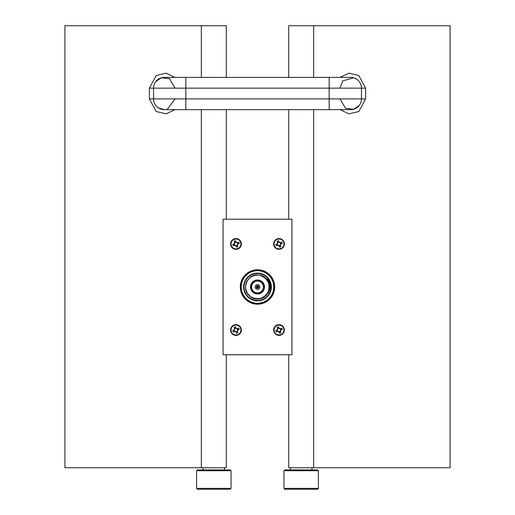 <?xml version="1.0" encoding="UTF-8"?>
<svg xmlns="http://www.w3.org/2000/svg" width="515" height="515" viewBox="0 0 515 515"><rect width="100%" height="100%" fill="white"/><g stroke="black" fill="none" stroke-linecap="round" stroke-linejoin="round"><path stroke-width="0.77" d="M232.851 244.561A3.193 3.193 0 0 0 233.327 245.726L234.879 245.101A1.603 1.603 0 0 1 234.383 243.904L232.761 244.567L234.634 243.389L234.145 241.226A3.277 3.277 0 0 1 235.355 240.724L236.54 242.597L238.696 242.108A3.277 3.277 0 0 1 239.205 243.318L237.331 244.503L237.821 246.659A3.277 3.277 0 0 1 236.604 247.161L235.426 245.288L233.263 245.777A3.277 3.277 0 0 1 232.761 244.567M234.879 245.101L235.947 245.546L236.604 247.161M236.604 247.078A3.193 3.193 0 0 0 237.763 246.595L237.138 245.05A1.603 1.603 0 0 1 235.947 245.546M237.138 245.05L237.582 243.981L239.115 243.325A3.193 3.193 0 0 0 238.632 242.166L237.087 242.784A1.603 1.603 0 0 1 237.582 243.981M237.087 242.784L235.716 241.992L235.355 240.724M235.361 240.808A3.193 3.193 0 0 0 234.203 241.29L234.821 242.842A1.603 1.603 0 0 1 236.018 242.346M234.821 242.842L234.383 243.904M231.435 245.829A4.918 4.918 0 0 0 239.887 246.936A4.918 4.918 0 0 0 236.623 239.063A4.918 4.918 0 0 0 231.435 245.829M275.886 330.636A3.193 3.193 0 0 0 276.368 331.795L277.913 331.177A1.603 1.603 0 0 1 277.418 329.98L275.795 330.643L277.669 329.458L277.179 327.302A3.277 3.277 0 0 1 278.396 326.793L279.574 328.667L281.737 328.177A3.277 3.277 0 0 1 282.239 329.394L280.366 330.572L280.855 332.735A3.277 3.277 0 0 1 279.645 333.237L278.461 331.364L276.304 331.853A3.277 3.277 0 0 1 275.795 330.643M277.913 331.177L279.284 331.969L279.645 333.237M279.639 333.147A3.193 3.193 0 0 0 280.797 332.671L280.179 331.119A1.603 1.603 0 0 1 278.982 331.615M280.179 331.119L280.617 330.051L282.149 329.394A3.193 3.193 0 0 0 281.673 328.235L280.121 328.86A1.603 1.603 0 0 1 280.617 330.051M280.121 328.86L278.757 328.061L278.396 326.793M278.396 326.883A3.193 3.193 0 0 0 277.237 327.366L277.862 328.911A1.603 1.603 0 0 1 279.053 328.416M277.862 328.911L277.418 329.98M274.476 331.898A4.918 4.918 0 0 0 282.922 333.012A4.918 4.918 0 0 0 279.658 325.139A4.918 4.918 0 0 0 274.476 331.898M232.851 330.636A3.193 3.193 0 0 0 233.327 331.795L234.879 331.177A1.603 1.603 0 0 1 234.383 329.98L232.761 330.643L234.634 329.458L234.145 327.302A3.277 3.277 0 0 1 235.355 326.793L236.54 328.667L238.696 328.177A3.277 3.277 0 0 1 239.205 329.394L237.331 330.572L237.821 332.735A3.277 3.277 0 0 1 236.604 333.237L235.426 331.364L233.263 331.853A3.277 3.277 0 0 1 232.761 330.643M234.879 331.177L235.947 331.615L236.604 333.237M236.604 333.147A3.193 3.193 0 0 0 237.763 332.671L237.138 331.119A1.603 1.603 0 0 1 235.947 331.615M237.138 331.119L237.582 330.051L239.115 329.394A3.193 3.193 0 0 0 238.632 328.235L237.087 328.86A1.603 1.603 0 0 1 237.582 330.051M237.087 328.86L235.716 328.061L235.355 326.793M235.361 326.883A3.193 3.193 0 0 0 234.203 327.366L234.821 328.911A1.603 1.603 0 0 1 236.018 328.416M234.821 328.911L234.383 329.98M231.435 331.898A4.918 4.918 0 0 0 239.887 333.012A4.918 4.918 0 0 0 236.623 325.139A4.918 4.918 0 0 0 231.435 331.898M275.886 244.561A3.193 3.193 0 0 0 276.368 245.726L277.913 245.101A1.603 1.603 0 0 1 277.418 243.904L275.795 244.567L277.669 243.389L277.179 241.226A3.277 3.277 0 0 1 278.396 240.724L279.574 242.597L281.737 242.108A3.277 3.277 0 0 1 282.239 243.318L280.366 244.503L280.855 246.659A3.277 3.277 0 0 1 279.645 247.161L278.461 245.288L276.304 245.777A3.277 3.277 0 0 1 275.795 244.567M277.913 245.101L279.284 245.9L279.645 247.161M279.639 247.078A3.193 3.193 0 0 0 280.797 246.595L280.179 245.05A1.603 1.603 0 0 1 278.982 245.546M280.179 245.05L280.617 243.981L282.149 243.325A3.193 3.193 0 0 0 281.673 242.166L280.121 242.784A1.603 1.603 0 0 1 280.617 243.981M280.121 242.784L279.053 242.346L278.396 240.724M278.396 240.808A3.193 3.193 0 0 0 277.237 241.29L277.862 242.842A1.603 1.603 0 0 1 279.053 242.346M277.862 242.842L277.418 243.904M274.476 245.829A4.918 4.918 0 0 0 282.922 246.936A4.918 4.918 0 0 0 279.658 239.063A4.918 4.918 0 0 0 274.476 245.829M175.068 88.142L169.422 78.679L161.369 77.797L155.762 81.615M155.401 104.931L155.704 105.356M158.511 107.963L164.311 109.663A10.757 10.757 0 0 1 153.554 98.906L185.831 98.906L185.831 109.663L164.311 109.663M167.336 109.225L175.068 98.906M359.599 82.117L359.296 81.685M356.489 79.085L353.715 77.817L342.784 80.842L339.932 88.142M339.932 98.906L345.578 108.369L353.631 109.251L359.238 105.433M149.363 88.142L185.831 88.142L185.831 77.385L164.311 77.385A10.757 10.757 0 0 0 153.554 88.142L153.554 98.906L149.363 98.906L149.363 88.142L156.225 75.505L166.113 73.175L174.965 77.385M185.831 77.385L350.689 77.385A10.757 10.757 0 0 1 361.446 88.142L361.446 98.906A10.757 10.757 0 0 1 350.689 109.663L329.169 109.663L329.169 98.906L365.637 98.906L358.775 111.543L348.887 113.873L340.035 109.663M273.639 243.943A5.382 5.382 0 0 1 281.705 239.282A5.382 5.382 0 0 1 281.705 248.603A5.382 5.382 0 0 1 273.639 243.943M230.604 330.018A5.382 5.382 0 0 1 238.67 325.358A5.382 5.382 0 0 1 238.67 334.673A5.382 5.382 0 0 1 230.604 330.018M230.604 243.943A5.382 5.382 0 0 1 238.67 239.282A5.382 5.382 0 0 1 238.67 248.603A5.382 5.382 0 0 1 230.604 243.943M273.639 330.018A5.382 5.382 0 0 1 281.705 325.358A5.382 5.382 0 0 1 281.705 334.673A5.382 5.382 0 0 1 273.639 330.018M291.928 354.751L291.928 219.203L223.072 219.203L223.072 354.751L291.928 354.751M288.703 354.751L288.703 467.729L450.084 467.729L450.084 25.75L288.703 25.75L288.703 77.385M288.703 109.663L288.703 219.203M313.661 25.75L313.661 77.385M313.661 109.663L313.661 467.729M201.339 109.663L201.339 467.729L64.916 467.729L64.916 25.75L226.297 25.75L226.297 77.385M226.297 109.663L226.297 219.203M201.339 25.75L201.339 77.385M226.297 354.751L226.297 467.729L201.339 467.729M284.827 469.886L317.536 469.886L318.399 470.742L283.965 470.742L284.827 469.886M197.464 469.886L230.173 469.886L231.035 470.742L196.601 470.742L197.464 469.886M318.399 488.387L317.536 489.25L284.827 489.25L283.965 488.387L318.399 488.387L318.399 470.742M231.035 488.387L230.173 489.25L197.464 489.25L196.601 488.387L231.035 488.387L231.035 470.742M257.178 269.77L257.822 269.77M257.5 269.763L258.182 269.776L257.5 269.763L257.442 270.259L257.5 269.763L258.182 269.776M252.942 270.381L253.599 270.214L253.715 270.69L253.599 270.214L254.268 270.072M251.082 271.006L251.713 270.768L251.88 271.231L251.713 270.768L252.363 270.549M249.299 271.843L249.904 271.534L250.123 271.972L249.904 271.534L250.522 271.244M247.625 272.879L248.191 272.499L248.462 272.911L248.191 272.499L248.771 272.139M246.086 274.096L246.601 273.652L246.917 274.038L246.601 273.652L247.136 273.233M244.689 275.48L245.153 274.984L245.507 275.325L245.153 274.984L245.642 274.501M243.46 277.012L243.865 276.465L244.258 276.767L243.865 276.465L244.297 275.937M242.417 278.679L242.758 278.087L243.183 278.345L242.758 278.087L243.119 277.514M241.574 280.456L241.844 279.832L242.288 280.031L241.844 279.832L242.134 279.214M240.93 282.31L241.129 281.66L241.599 281.814L241.129 281.66L241.348 281.016M240.505 284.228L240.627 283.559L241.11 283.662L240.627 283.559L240.775 282.896M240.305 286.186L240.351 285.51L240.84 285.548L240.351 285.51L240.421 284.827M240.325 288.149L240.293 287.473L240.788 287.46L240.293 287.473L240.286 286.791M240.569 290.1L240.46 289.43L240.949 289.359L240.46 289.43L240.376 288.754M241.039 292.011L240.853 291.355L241.329 291.233L240.853 291.355L240.692 290.692M241.715 293.853L241.458 293.228L241.921 293.048L241.458 293.228L241.226 292.584M242.604 295.61L242.275 295.011L242.713 294.786L242.275 295.011L241.966 294.406M243.685 297.252L243.292 296.698L243.698 296.415L243.292 296.698L242.919 296.125M244.947 298.758L244.49 298.256L244.863 297.928L244.49 298.256L244.052 297.728M246.37 300.11L245.861 299.666L246.196 299.299L245.861 299.666L245.365 299.189M247.94 301.294L247.38 300.908L247.67 300.509L247.38 300.908L246.84 300.496M249.633 302.292L249.035 301.97L249.279 301.539L249.035 301.97L248.449 301.623M251.429 303.09L250.799 302.839L250.992 302.382L250.799 302.839L250.174 302.556M253.309 303.676L252.653 303.496L252.788 303.026L252.653 303.496L252.002 303.29M255.24 304.043L254.565 303.94L254.648 303.457L254.565 303.94L253.895 303.811M257.197 304.191L256.515 304.165L256.547 303.676L256.515 304.165L255.839 304.114M259.161 304.114L258.485 304.165L258.453 303.676L258.485 304.165L257.803 304.191M261.105 303.811L260.436 303.94L260.352 303.457L260.436 303.94L259.76 304.043M262.998 303.29L262.347 303.496L262.212 303.026L262.347 303.496L261.691 303.676M264.826 302.556L264.201 302.839L264.008 302.382L264.201 302.839L263.571 303.09M266.551 301.623L265.965 301.97L265.721 301.539L265.965 301.97L265.367 302.292M268.161 300.496L267.62 300.908L267.33 300.509L267.62 300.908L267.06 301.294M269.635 299.189L269.139 299.666L268.804 299.299L269.139 299.666L268.63 300.11M270.948 297.728L270.51 298.256L270.137 297.928L270.51 298.256L270.053 298.758M272.081 296.125L271.708 296.698L271.302 296.415L271.708 296.698L271.315 297.252M273.034 294.406L272.725 295.011L272.287 294.786L272.725 295.011L272.396 295.61M273.774 292.584L273.542 293.228L273.079 293.048L273.542 293.228L273.285 293.853M274.308 290.692L274.147 291.355L273.671 291.233L274.147 291.355L273.961 292.011M274.624 288.754L274.54 289.43L274.051 289.359L274.54 289.43L274.431 290.1M274.714 286.791L274.707 287.473L274.212 287.46L274.707 287.473L274.675 288.149M274.579 284.827L274.649 285.51L274.16 285.548L274.649 285.51L274.695 286.186M274.225 282.896L274.373 283.559L273.89 283.662L274.373 283.559L274.495 284.228M273.652 281.016L273.871 281.66L273.401 281.814L273.871 281.66L274.07 282.31M272.866 279.214L273.156 279.832L272.712 280.031L273.156 279.832L273.426 280.456M271.881 277.514L272.242 278.087L271.817 278.345L272.242 278.087L272.583 278.679M270.703 275.937L271.135 276.465L270.742 276.767L271.135 276.465L271.54 277.012M269.358 274.501L269.847 274.984L269.493 275.325L269.847 274.984L270.311 275.48M267.864 273.233L268.399 273.652L268.083 274.038L268.399 273.652L268.914 274.096M266.229 272.139L266.809 272.499L266.538 272.911L266.809 272.499L267.375 272.879M264.478 271.244L265.096 271.534L264.877 271.972L265.096 271.534L265.701 271.843M262.637 270.549L263.287 270.768L263.12 271.231L263.287 270.768L263.918 271.006M260.732 270.072L261.401 270.214L261.285 270.69L261.401 270.214L262.058 270.381M258.788 269.815L259.463 269.879L259.406 270.369L259.463 269.879L260.139 269.969M256.515 269.796L257.197 269.77M257.803 269.77L258.485 269.796M254.861 269.969L256.213 269.815M256.206 286.977A1.294 1.294 0 0 1 258.144 285.864A1.294 1.294 0 0 1 258.144 288.097A1.294 1.294 0 0 1 256.206 286.977M255.537 269.879L255.595 270.369M257.397 270.092L257.075 269.77A17.214 17.214 0 0 0 255.961 269.834L255.678 270.195M255.472 270.214L255.118 269.931A17.214 17.214 0 0 0 254.017 270.124L253.715 270.69L253.187 270.317A17.214 17.214 0 0 0 252.118 270.626L251.88 271.231L251.32 270.916A17.214 17.214 0 0 0 250.29 271.347L250.123 271.972L249.524 271.72A17.214 17.214 0 0 0 248.552 272.274L248.462 272.911L247.837 272.731A17.214 17.214 0 0 0 246.936 273.388L246.917 274.038L246.279 273.928A17.214 17.214 0 0 0 245.455 274.682L245.507 275.325L244.863 275.293A17.214 17.214 0 0 0 244.129 276.137L244.258 276.767L243.614 276.806A17.214 17.214 0 0 0 242.983 277.727L243.183 278.345L242.546 278.454A17.214 17.214 0 0 0 242.024 279.445L242.288 280.031L241.67 280.218A17.214 17.214 0 0 0 241.265 281.261L241.599 281.814L241.001 282.066A17.214 17.214 0 0 0 240.717 283.147L241.11 283.662L240.55 283.977A17.214 17.214 0 0 0 240.389 285.085L240.84 285.548L240.318 285.928A17.214 17.214 0 0 0 240.286 287.048L240.788 287.46L240.312 287.898A17.214 17.214 0 0 0 240.408 289.012L240.949 289.359L240.524 289.848A17.214 17.214 0 0 0 240.75 290.943L241.329 291.233L240.962 291.767A17.214 17.214 0 0 0 241.31 292.829L241.921 293.048L241.619 293.621A17.214 17.214 0 0 0 242.082 294.638L242.713 294.786L242.475 295.385A17.214 17.214 0 0 0 243.054 296.344L243.698 296.415L243.531 297.046A17.214 17.214 0 0 0 244.219 297.928L244.863 297.928L244.773 298.571A17.214 17.214 0 0 0 245.552 299.37L246.196 299.299L246.176 299.942A17.214 17.214 0 0 0 247.039 300.651L247.67 300.509L247.728 301.153A17.214 17.214 0 0 0 248.668 301.758L249.279 301.539L249.408 302.176A17.214 17.214 0 0 0 250.412 302.666L250.992 302.382L251.191 302.994A17.214 17.214 0 0 0 252.247 303.374L252.788 303.026L253.058 303.612A17.214 17.214 0 0 0 254.146 303.863L254.648 303.457L254.983 304.011A17.214 17.214 0 0 0 256.097 304.14L256.547 303.676L256.94 304.185A17.214 17.214 0 0 0 258.06 304.185L258.453 303.676L258.903 304.14A17.214 17.214 0 0 0 260.017 304.011L260.352 303.457L260.854 303.863A17.214 17.214 0 0 0 261.942 303.612L262.212 303.026L262.753 303.374A17.214 17.214 0 0 0 263.809 302.994L264.008 302.382L264.588 302.666A17.214 17.214 0 0 0 265.592 302.176L265.721 301.539L266.332 301.758A17.214 17.214 0 0 0 267.272 301.153L267.33 300.509L267.961 300.651A17.214 17.214 0 0 0 268.824 299.942L268.804 299.299L269.448 299.37A17.214 17.214 0 0 0 270.227 298.571L270.137 297.928L270.781 297.928A17.214 17.214 0 0 0 271.469 297.046L271.302 296.415L271.946 296.344A17.214 17.214 0 0 0 272.525 295.385L272.287 294.786L272.918 294.638A17.214 17.214 0 0 0 273.381 293.621L273.079 293.048L273.69 292.829A17.214 17.214 0 0 0 274.038 291.767L273.671 291.233L274.25 290.943A17.214 17.214 0 0 0 274.476 289.848L274.051 289.359L274.592 289.012A17.214 17.214 0 0 0 274.688 287.898L274.212 287.46L274.714 287.048A17.214 17.214 0 0 0 274.682 285.928L274.16 285.548L274.611 285.085A17.214 17.214 0 0 0 274.45 283.977L273.89 283.662L274.283 283.147A17.214 17.214 0 0 0 273.999 282.066L273.401 281.814L273.735 281.261A17.214 17.214 0 0 0 273.33 280.218L272.712 280.031L272.976 279.445A17.214 17.214 0 0 0 272.454 278.454L271.817 278.345L272.017 277.727A17.214 17.214 0 0 0 271.386 276.806L270.742 276.767L270.871 276.137A17.214 17.214 0 0 0 270.137 275.293L269.493 275.325L269.545 274.682A17.214 17.214 0 0 0 268.721 273.928L268.083 274.038L268.064 273.388A17.214 17.214 0 0 0 267.163 272.731L266.538 272.911L266.448 272.274A17.214 17.214 0 0 0 265.476 271.72L264.877 271.972L264.71 271.347A17.214 17.214 0 0 0 263.68 270.916L263.12 271.231L262.882 270.626A17.214 17.214 0 0 0 261.813 270.317L261.285 270.69L260.983 270.124A17.214 17.214 0 0 0 259.882 269.931L259.406 270.369L259.039 269.834A17.214 17.214 0 0 0 257.925 269.77L257.603 270.092M255.131 286.977A2.369 2.369 0 0 1 258.685 284.93A2.369 2.369 0 0 1 258.685 289.031A2.369 2.369 0 0 1 255.131 286.977M257.5 270.278A16.699 16.699 0 0 0 243.035 295.333A16.699 16.699 0 0 0 271.965 295.333A16.699 16.699 0 0 0 257.5 270.278M263.847 287.196L263.416 287.196A5.916 5.916 0 0 1 257.712 292.893L257.712 293.968A6.991 6.991 0 0 1 257.288 293.968L257.288 292.893A5.916 5.916 0 0 1 251.584 287.196L250.509 287.196A6.991 6.991 0 0 1 250.509 286.765L251.153 286.765A6.347 6.347 0 0 1 257.288 280.636L257.288 279.993A6.991 6.991 0 0 1 257.712 279.993L257.712 281.068A5.916 5.916 0 0 1 263.416 286.765L264.491 286.765A6.991 6.991 0 0 1 264.491 287.196L263.847 287.196A6.347 6.347 0 0 1 257.712 293.325M257.288 293.325A6.347 6.347 0 0 1 251.153 287.196M251.153 286.765L251.584 286.765A5.916 5.916 0 0 1 257.288 281.068L257.288 280.636M257.712 280.636A6.347 6.347 0 0 1 263.847 286.765M257.712 281.068A5.916 5.916 0 0 0 257.288 281.068M263.416 287.196A5.916 5.916 0 0 0 263.416 286.765M257.288 292.893A5.916 5.916 0 0 0 257.712 292.893M251.584 286.765A5.916 5.916 0 0 0 251.584 287.196M257.5 270.71A16.274 16.274 0 0 0 243.408 295.114A16.274 16.274 0 0 0 271.592 295.114A16.274 16.274 0 0 0 257.5 270.71M264.491 287.196A6.991 6.991 0 0 1 257.712 293.968M257.288 293.968A6.991 6.991 0 0 1 250.509 287.196M250.509 286.765A6.991 6.991 0 0 1 257.288 279.993M257.712 279.993A6.991 6.991 0 0 1 264.491 286.765M271.379 286.977A13.879 13.879 0 0 1 250.56 299.003A13.879 13.879 0 0 1 250.56 274.959A13.879 13.879 0 0 1 271.379 286.977M245.661 285.819C244.001 296.408 258.736 303.432 265.914 295.391C277.282 285.059 259.418 267.195 249.086 278.57C241.496 285.381 247.316 299.421 257.5 298.874C272.847 299.608 272.847 274.347 257.5 275.081C247.316 274.534 241.496 288.58 249.086 295.391C259.418 306.76 277.282 288.902 265.914 278.57C259.097 270.98 245.056 276.793 245.603 286.977C244.844 301.12 267.736 303.007 269.248 288.851L270.948 286.977A13.448 13.448 0 0 1 250.773 298.629A13.448 13.448 0 0 1 250.773 275.332A13.448 13.448 0 0 1 270.948 286.977L267.008 277.469L270.948 286.977M267.008 277.469C269.525 280.733 270.581 284.132 270.175 287.66C269.635 291.432 267.736 294.419 264.485 296.608A11.897 11.897 0 0 0 269.248 288.851M174.965 109.663L166.113 113.873L156.225 111.543L149.363 98.906M340.035 77.385L348.887 73.175L358.775 75.505L365.637 88.142L365.637 98.906M329.169 77.385L329.169 98.906L185.831 98.906L185.831 88.142L365.637 88.142M257.5 286.707L257.5 287.254L257.5 286.707M257.5 287.679A0.702 0.702 0 0 1 256.798 286.977A0.702 0.702 0 0 1 257.5 286.282A0.702 0.702 0 0 1 258.202 286.977A0.702 0.702 0 0 1 257.5 287.679M185.831 109.663L329.169 109.663M311.942 469.886L311.942 467.729M290.421 469.886L290.421 467.729M224.579 469.886L224.579 467.729M203.058 469.886L203.058 467.729M283.965 488.387L283.965 470.742M196.601 488.387L196.601 470.742"/></g></svg>

